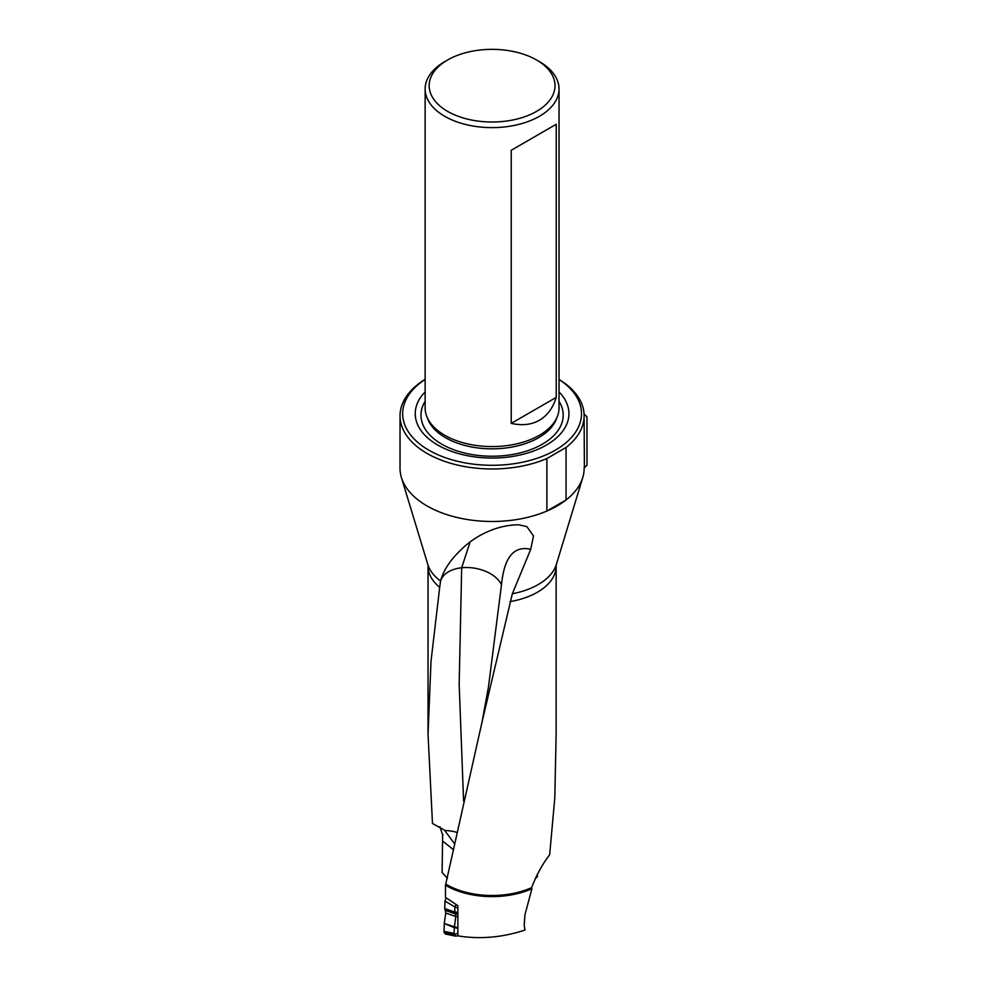 <?xml version="1.0" encoding="UTF-8"?>
<svg xmlns="http://www.w3.org/2000/svg" width="987" height="987" viewBox="0 0 987 987"><rect width="100%" height="100%" fill="white"/><g stroke="black" fill="none" stroke-linecap="round" stroke-linejoin="round"><path stroke-width="1.48" d="M535.164 878.578L537.372 876.925L537.372 874.198M442.99 834.718A64.846 37.432 0 0 0 442.62 834.965L442.127 872.434L447.493 878.455M457.869 905.696L457.869 935.873C480.101 939.451 502.469 937.502 524.985 930.038L524.196 925.226L524.948 914.789L531.894 888.719A64.846 37.432 0 0 1 445.495 885.216L445.495 897.368L457.869 905.696M559.037 379.378L566.057 384.19A92.062 53.15 180 0 1 584.144 415.823A92.062 53.15 180 0 1 566.057 447.456L566.057 499.977L546.884 511.044L546.884 458.536A92.062 53.15 180 0 1 450.664 463.285A92.062 53.15 180 0 1 400.031 415.823L400.031 468.344A92.062 53.15 0 0 0 401.413 477.523A92.062 53.15 0 0 0 546.884 511.044A92.062 53.15 0 0 0 566.057 499.977A92.062 53.15 0 0 0 582.762 477.523A92.062 53.15 0 0 0 584.144 468.344L584.144 467.752M488.318 688.038L501.482 584.748C504.197 557.211 513.956 545.404 530.735 549.327L533.498 535.855L526.885 526.651L518.681 524.763C492.599 525.084 471.7 539.124 461.706 549.13C450.356 559.789 443.311 570.424 440.56 581.047L440.658 580.43M530.735 549.327L512.352 593.742A65.253 37.679 0 0 0 530.92 588.203A65.253 37.679 0 0 0 556.36 564.441L582.762 477.523M427.803 564.441L428.037 566.106A64.056 36.975 0 0 0 439.684 587.364L440.56 581.047A65.253 37.679 0 0 1 427.803 564.441L401.413 477.523M439.906 826.761L442.62 834.965M439.684 587.364L431.011 661.278L428.037 734.155L432.479 823.503L443.916 829.783M445.495 885.216L481.989 722.2L512.352 593.742M510.082 601.589A64.056 36.975 0 0 0 556.137 566.106L556.137 734.18L554.805 797.767L549.673 854.717C542.492 864.044 536.484 875 531.648 887.609L531.894 888.719M531.648 887.609A64.056 36.975 180 0 1 446.198 884.327M447.592 59.985A62.934 36.334 0 0 0 447.592 59.997A62.934 36.334 0 0 0 447.592 111.371A62.934 36.334 0 0 0 536.583 111.371A62.934 36.334 0 0 0 536.583 59.997A62.934 36.334 0 0 0 447.592 59.985L444.742 61.638A66.956 38.653 180 0 0 425.138 88.966A66.956 38.653 180 0 0 466.456 124.683A66.956 38.653 180 0 0 539.42 116.293A66.956 38.653 180 0 0 559.037 88.966A66.956 38.653 180 0 0 539.42 61.638L536.583 59.997M400.031 415.823A92.062 53.15 180 0 1 425.138 379.341M425.138 379.452A89.422 51.632 0 0 0 430.147 450.911A89.422 51.632 0 0 0 554.015 450.911A89.422 51.632 0 0 0 559.037 379.452M559.037 391.888A76.85 44.366 180 0 1 546.428 445.051A76.85 44.366 180 0 1 445.618 449.011A76.85 44.366 180 0 1 425.138 391.888M425.138 88.966L425.138 407.927A66.956 38.653 0 0 0 426.816 416.539A66.956 38.653 0 0 0 444.742 435.255A66.956 38.653 0 0 0 539.42 435.255A66.956 38.653 0 0 0 557.347 416.539A66.956 38.653 0 0 0 559.037 407.927L559.037 88.966M539.42 420.24C547.353 415.576 552.967 407.952 556.236 397.391L556.236 124.276L511.229 150.271L511.229 423.374C522.012 425.829 531.413 424.78 539.42 420.24M566.057 447.456L546.884 458.536M511.229 423.374L556.236 397.391M511.229 150.271L556.236 124.276M454.39 843.515L444.718 830.523A31.633 21.751 0.6 0 1 456.734 832.337M440.473 581.614A31.633 19.604 -170.5 0 1 461.682 567.772A31.633 19.604 -170.5 0 1 501.482 584.748M444.064 931.346L444.064 932.209L454.217 934.282L454.131 933.394L444.064 931.346L454.131 933.394M456.031 904.66L454.921 906.967L454.773 912.136L455.846 916.318L454.304 927.632L444.286 923.536L444.064 931.284M444.286 923.536L457.869 927.879M455.834 916.516L445.742 913.037L444.335 923.042M445.742 913.037L445.273 910.396L455.365 913.876M455.18 913.629L445.273 910.396M445.149 910.224L444.73 908.608L454.773 912.013M454.921 906.967L444.964 901.082L444.73 908.608M444.964 901.082L446.099 897.862M455.636 936.132L445.31 934.035L444.064 932.209M454.304 927.632L454.131 933.344M457.869 933.332L454.217 934.282L455.76 936.157L457.869 935.725M584.378 414.256L586.969 416.847L586.969 465.173L584.378 467.764L584.107 414.269M559.037 401.302A71.113 41.059 180 0 1 542.369 444.187A71.113 41.059 180 0 1 454.02 449.838A71.113 41.059 180 0 1 425.138 401.302M557.347 416.539L556.249 419.302A65.833 37.999 180 0 1 538.631 437.697A65.833 37.999 180 0 1 473.871 447.358A65.833 37.999 180 0 1 427.914 419.302L426.816 416.539M442.978 841.319L453.169 849.474M463.594 800.988L459.165 684.25L461.682 567.772L470.108 541.925M457.869 928.323L454.304 927.607M454.279 934.541L444.076 932.456M457.869 908.348L455.007 906.597M454.773 912.136L457.869 912.259M455.439 913.987L457.869 914.135M457.869 913.678L455.143 913.555M457.869 916.442L455.846 916.318M428.037 734.155L428.037 566.106M556.137 566.106L556.36 564.441M447.592 59.997L444.742 61.638M488.38 687.52L481.964 722.336"/></g></svg>
